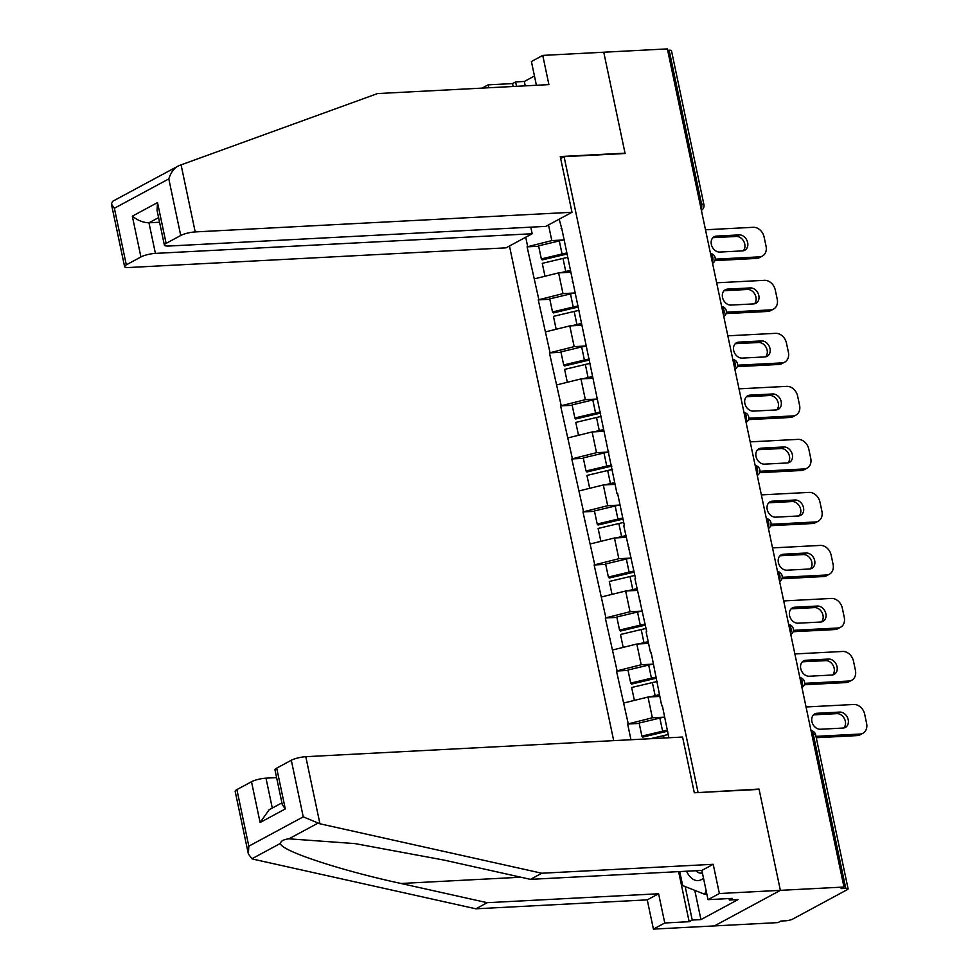 <?xml version="1.0" encoding="UTF-8"?>
<svg xmlns="http://www.w3.org/2000/svg" width="978" height="978" viewBox="0 0 978 978"><rect width="100%" height="100%" fill="white"/><g stroke="black" fill="none" stroke-linecap="round" stroke-linejoin="round"><path stroke-width="1.47" d="M509.465 246.004L613.695 740.639M248.363 853.953L235.172 791.349A10.672 2.298 -11.9 0 1 236.896 789.601L248.815 846.19L248.363 853.953L251.933 858.77L253.974 859.356L475.858 908.806L647.253 899.87L653.414 929.1L778.036 922.596L780.921 921.044L785.566 920.799A5.33 1.149 168.1 0 0 792.816 919.027L847.229 889.674A5.33 1.149 168.1 0 0 848.097 888.794A5.33 1.149 168.1 0 0 845.762 888.342L841.104 888.586L843.99 887.034L667.375 48.9L603.756 52.213L625.028 153.155L624.319 153.546M694.783 890.359L700.945 919.601L738.06 899.577L729.356 900.029L732.424 898.379L708.023 899.65L719.368 893.525L780.371 890.347L714.417 925.921L780.371 890.347L759.026 789.063L697.326 792.632M698.023 792.241L564.086 156.676L560.663 158.534M668.866 737.754L662.265 705.358L661.69 705.676L662.485 706.385M664.099 717.167L652.363 717.779L627.656 724.026L630.957 739.735M628.231 723.72L616.482 671.006L628.047 670.407M652.925 664.148L641.189 664.759L616.482 671.006M617.057 670.7L605.309 617.986L616.874 617.387M641.751 611.128L630.015 611.739L605.309 617.986M605.883 617.68L594.135 564.966L605.7 564.367M630.578 558.108L618.842 558.719L594.135 564.966M594.71 564.661L582.961 511.946L594.526 511.347M619.404 505.088L607.68 505.699L582.961 511.946M583.536 511.641L571.788 458.926L583.353 458.327M608.23 452.068L596.507 452.68L571.788 458.926M572.362 458.621L560.614 405.907L572.179 405.308M597.057 399.048L585.333 399.66L560.614 405.907M561.189 405.601L549.44 352.887L561.005 352.288M585.883 346.016L574.159 346.628L549.44 352.887M550.015 352.581L538.267 299.867L549.832 299.268M574.709 292.997L562.986 293.608L538.267 299.867M538.841 299.561L527.093 246.847L538.658 246.248M563.536 239.977L551.812 240.588L527.093 246.847M527.668 246.529L525.712 237.238M559.171 219.194L561.922 229.207M661.69 705.676L651.091 652.338L650.517 652.656L646.14 631.922L646.727 631.617L634.966 578.903L635.553 578.585L623.793 525.883L624.38 525.565L617.57 493.279L616.996 493.597L561.702 228.18L561.127 228.485M659.734 696.434L647.998 697.045L652.363 717.779M647.998 697.045L623.854 702.986M648.561 643.414L636.825 644.025L641.189 664.759M636.825 644.025L612.68 649.967M650.517 652.656L651.311 653.365M637.399 590.394L625.651 591.005L630.015 611.739M625.651 591.005L601.507 596.947M639.343 599.636L640.138 600.345M626.226 537.374L614.477 537.986L618.842 558.719M614.477 537.986L590.333 543.927M628.169 546.616L628.964 547.325M615.052 484.354L603.304 484.966L607.68 505.699M603.304 484.966L579.159 490.907M616.996 493.597L617.79 494.306M603.878 431.335L592.13 431.946L596.507 452.68M592.13 431.946L567.998 437.887M605.822 440.577L606.617 441.286M592.705 378.315L580.956 378.926L585.333 399.66M580.956 378.926L556.824 384.867M594.648 387.557L595.443 388.266M581.531 325.295L569.783 325.906L574.159 346.628M569.783 325.906L545.651 331.848M583.475 334.537L584.269 335.246M570.357 272.263L558.609 272.886L562.986 293.608M558.609 272.886L534.477 278.828M572.301 281.517L573.096 282.226M700.114 204.255L701.581 204.182L669.135 50.208L667.668 50.294M669.135 50.208A5.33 1.149 -11.9 0 1 671.47 50.673L703.915 204.634A5.33 1.149 -11.9 0 0 701.581 204.182A5.33 3.068 87 0 1 701.153 209.194M548.511 224.94L551.812 240.588M276.701 768.133L285.295 808.928L282.3 804.662L274.977 769.882A10.672 2.298 -11.9 0 1 276.701 768.133L291.31 760.261A10.672 2.298 -11.9 0 1 305.796 756.691L682.571 737.045L694.319 792.779L759.099 789.405L780.371 890.347L843.99 887.034M564.086 156.676L625.101 153.497L603.756 52.213L542.753 55.404L531.409 61.516L536.409 85.282M627.656 724.026L639.221 723.427M759.026 789.063L758.329 789.442M570.235 271.688A23.827 5.122 168.1 0 0 566.739 272.459M567.154 254.06A23.827 5.122 168.1 0 0 562.912 254.989L542.191 259.916L541.335 258.925L538.585 245.845L559.306 240.918L562.057 253.999L541.335 258.925M705.493 229.781L753.256 227.299A10.672 8.423 61.7 0 1 764.111 237.031L766.055 246.212A10.672 8.423 61.7 0 1 762.4 256.065L759.515 257.617A10.672 8.423 -118.3 0 1 756.605 258.424L714.881 260.6M756.605 258.424L759.49 256.859L715.187 259.17M759.49 256.859A10.672 8.423 61.7 0 0 762.4 256.065M716.483 236.089A8.362 6.589 61.7 0 0 714.197 236.713A8.362 6.589 61.7 0 0 711.752 245.845A8.362 6.589 61.7 0 0 719.857 252.055L742.51 250.881A8.362 6.589 61.7 0 0 744.796 250.246A8.362 6.589 61.7 0 0 747.241 241.114A8.362 6.589 61.7 0 0 739.148 234.903L716.483 236.089L713.598 237.642A8.362 6.589 61.7 0 0 712.889 237.727M743.231 250.796A8.362 6.589 61.7 0 0 743.952 241.713A8.362 6.589 61.7 0 0 736.263 236.456L713.598 237.642M564.172 239.854A29.169 6.271 168.1 0 0 559.306 240.918M566.922 252.935A29.169 6.271 168.1 0 0 562.057 253.999M569.991 270.564A29.169 6.271 168.1 0 0 565.749 271.505L560.345 272.789M567.851 257.361A29.169 6.271 168.1 0 0 562.998 258.424L542.264 263.351L544.978 276.236M581.409 324.708A23.827 5.122 168.1 0 0 577.912 325.478M578.328 307.08A23.827 5.122 168.1 0 0 574.086 308.009L553.365 312.936L552.509 311.945L549.746 298.865L570.48 293.938L573.23 307.019L552.509 311.945M716.666 282.801L764.429 280.319A10.672 8.423 61.7 0 1 775.285 290.063L777.229 299.231A10.672 8.423 61.7 0 1 773.574 309.085L770.688 310.637A10.672 8.423 -118.3 0 1 767.779 311.444L726.055 313.62M767.779 311.444L770.652 309.879L726.361 312.19M770.652 309.879A10.672 8.423 61.7 0 0 773.574 309.085M727.656 289.109A8.362 6.589 61.7 0 0 725.37 289.732A8.362 6.589 61.7 0 0 722.925 298.865A8.362 6.589 61.7 0 0 731.031 305.075L753.683 303.901A8.362 6.589 61.7 0 0 755.97 303.266A8.362 6.589 61.7 0 0 758.415 294.133A8.362 6.589 61.7 0 0 750.322 287.923L727.656 289.109L724.771 290.662A8.362 6.589 61.7 0 0 724.062 290.747M754.405 303.816A8.362 6.589 61.7 0 0 755.126 294.733A8.362 6.589 61.7 0 0 747.436 289.476L724.771 290.662M575.345 292.874A29.169 6.271 168.1 0 0 570.48 293.938M578.096 305.955A29.169 6.271 168.1 0 0 573.23 307.019M581.164 323.584A29.169 6.271 168.1 0 0 576.922 324.525L571.519 325.808M579.025 310.381A29.169 6.271 168.1 0 0 574.172 311.444L553.438 316.371L556.152 329.256M592.582 377.728A23.827 5.122 168.1 0 0 589.086 378.498M589.502 360.1A23.827 5.122 168.1 0 0 585.26 361.029L564.538 365.955L563.683 364.965L560.92 351.884L581.653 346.958L584.404 360.038L563.683 364.965M727.84 335.821L775.603 333.339A10.672 8.423 61.7 0 1 786.459 343.082L788.402 352.251A10.672 8.423 61.7 0 1 784.747 362.104L781.862 363.657A10.672 8.423 -118.3 0 1 778.953 364.464L737.229 366.64M778.953 364.464L781.825 362.899L737.534 365.21M781.825 362.899A10.672 8.423 61.7 0 0 784.747 362.104M738.83 342.129A8.362 6.589 61.7 0 0 736.544 342.752A8.362 6.589 61.7 0 0 734.099 351.884A8.362 6.589 61.7 0 0 742.192 358.095L764.857 356.921A8.362 6.589 61.7 0 0 767.143 356.285A8.362 6.589 61.7 0 0 769.588 347.153A8.362 6.589 61.7 0 0 761.495 340.943L738.83 342.129L735.945 343.681A8.362 6.589 61.7 0 0 735.224 343.767M765.578 356.836A8.362 6.589 61.7 0 0 766.3 347.752A8.362 6.589 61.7 0 0 758.61 342.496L735.945 343.681M586.507 345.894A29.169 6.271 168.1 0 0 581.653 346.958M589.269 358.975A29.169 6.271 168.1 0 0 584.404 360.038M592.338 376.603A29.169 6.271 168.1 0 0 588.096 377.545L582.692 378.828M590.199 363.4A29.169 6.271 168.1 0 0 585.333 364.464L564.612 369.391L567.326 382.276M603.756 430.748A23.827 5.122 168.1 0 0 600.26 431.518M600.675 413.132A23.827 5.122 168.1 0 0 596.433 414.049L575.712 418.975L574.856 417.985L572.093 404.904L592.827 399.978L595.578 413.058L574.856 417.985M739.013 388.841L786.777 386.359A10.672 8.423 61.7 0 1 797.632 396.102L799.576 405.271A10.672 8.423 61.7 0 1 795.921 415.124L793.036 416.677A10.672 8.423 -118.3 0 1 790.114 417.484L748.402 419.66M790.114 417.484L792.999 415.919L748.708 418.229M792.999 415.919A10.672 8.423 61.7 0 0 795.921 415.124M750.004 395.149A8.362 6.589 61.7 0 0 747.718 395.772A8.362 6.589 61.7 0 0 745.273 404.904A8.362 6.589 61.7 0 0 753.366 411.115L776.031 409.941A8.362 6.589 61.7 0 0 778.317 409.305A8.362 6.589 61.7 0 0 780.762 400.185A8.362 6.589 61.7 0 0 772.669 393.963L750.004 395.149L747.119 396.701A8.362 6.589 61.7 0 0 746.397 396.787M776.752 409.855A8.362 6.589 61.7 0 0 777.473 400.772A8.362 6.589 61.7 0 0 769.784 395.515L747.119 396.701M597.68 398.914A29.169 6.271 168.1 0 0 592.827 399.978M600.443 412.007A29.169 6.271 168.1 0 0 595.578 413.058M603.512 429.623A29.169 6.271 168.1 0 0 599.269 430.564L593.854 431.848M601.372 416.42A29.169 6.271 168.1 0 0 596.507 417.484L575.785 422.41L578.499 435.296M614.93 483.768A23.827 5.122 168.1 0 0 611.433 484.538M611.849 466.151A23.827 5.122 168.1 0 0 607.607 467.068L586.886 471.995L586.03 471.005L583.267 457.924L604.001 452.997L606.751 466.078L586.03 471.005M750.187 441.873L797.95 439.379A10.672 8.423 61.7 0 1 808.806 449.122L810.738 458.291A10.672 8.423 61.7 0 1 807.095 468.144L804.209 469.697A10.672 8.423 -118.3 0 1 801.288 470.504L759.564 472.68M801.288 470.504L804.173 468.951L759.882 471.249M804.173 468.951A10.672 8.423 61.7 0 0 807.095 468.144M761.177 448.168A8.362 6.589 61.7 0 0 758.891 448.792A8.362 6.589 61.7 0 0 756.446 457.924A8.362 6.589 61.7 0 0 764.539 464.134L787.204 462.961A8.362 6.589 61.7 0 0 789.49 462.325A8.362 6.589 61.7 0 0 791.935 453.205A8.362 6.589 61.7 0 0 783.843 446.983L761.177 448.168L758.292 449.721A8.362 6.589 61.7 0 0 757.571 449.807M787.926 462.875A8.362 6.589 61.7 0 0 788.647 453.792A8.362 6.589 61.7 0 0 780.957 448.535L758.292 449.721M608.854 451.934A29.169 6.271 168.1 0 0 604.001 452.997M611.617 465.027A29.169 6.271 168.1 0 0 606.751 466.078M614.685 482.655A29.169 6.271 168.1 0 0 610.443 483.584L605.027 484.868M612.546 469.44A29.169 6.271 168.1 0 0 607.68 470.504L586.959 475.43L589.673 488.315M626.103 536.788A23.827 5.122 168.1 0 0 622.607 537.558M623.023 519.171A23.827 5.122 168.1 0 0 618.781 520.088L598.059 525.015L597.203 524.037L594.441 510.944L615.174 506.017L617.925 519.098L597.203 524.037M761.361 494.892L809.124 492.399A10.672 8.423 61.7 0 1 819.98 502.142L821.911 511.311A10.672 8.423 61.7 0 1 818.268 521.164L815.383 522.717A10.672 8.423 -118.3 0 1 812.461 523.523L770.737 525.699M812.461 523.523L815.346 521.971L771.055 524.281M815.346 521.971A10.672 8.423 61.7 0 0 818.268 521.164M772.351 501.188A8.362 6.589 61.7 0 0 770.065 501.812A8.362 6.589 61.7 0 0 767.62 510.944A8.362 6.589 61.7 0 0 775.713 517.166L798.378 515.981A8.362 6.589 61.7 0 0 800.664 515.345A8.362 6.589 61.7 0 0 803.109 506.225A8.362 6.589 61.7 0 0 795.004 500.002L772.351 501.188L769.466 502.741A8.362 6.589 61.7 0 0 768.745 502.826M799.099 515.895A8.362 6.589 61.7 0 0 799.821 506.812A8.362 6.589 61.7 0 0 792.131 501.555L769.466 502.741M620.028 504.954A29.169 6.271 168.1 0 0 615.174 506.017M622.79 518.047A29.169 6.271 168.1 0 0 617.925 519.098M625.859 535.675A29.169 6.271 168.1 0 0 621.617 536.604L616.201 537.888M623.719 522.46A29.169 6.271 168.1 0 0 618.854 523.523L598.133 528.45L600.847 541.335M686.544 871.215A23.117 13.301 -93 0 0 703.488 878.146M695.847 870.738A15.831 9.108 -93 0 0 701.055 873.134A15.831 9.108 -93 0 0 702.387 872.889M706.177 890.909L704.515 894.21L682.668 885.555L679.722 871.569M706.85 894.088L704.515 894.21M513.157 86.492L512.533 83.582L488.132 84.854L488.743 87.763M488.132 84.854L482.093 88.118M571.996 212.275L195.209 231.92A10.672 2.298 168.1 0 0 180.734 235.49L166.113 243.375A10.672 2.298 168.1 0 0 164.39 245.111A10.672 2.298 168.1 0 0 169.06 246.028L545.834 226.383L571.996 212.275L560.247 156.541L625.028 153.155M534.453 76.003L524.33 81.467L515.614 81.92L516.543 86.321M512.533 83.582L515.614 81.92M180.734 235.49L168.803 178.901C170.893 172.287 174.267 167.861 178.95 165.637L377.508 93.57L548.902 84.621L542.753 55.404M140.918 256.957L126.309 264.842A10.672 2.298 168.1 0 0 124.585 266.578A10.672 2.298 168.1 0 0 129.255 267.495L506.029 247.85L532.179 233.742L155.404 253.388A10.672 2.298 168.1 0 0 140.918 256.957L132.323 216.175C137.653 220.417 143.204 222.629 148.962 222.801L159.573 222.25M530.797 227.165L532.179 233.742M142.213 185.355L178.95 165.637M524.33 81.467L525.259 85.856M164.39 245.111L157.055 210.343L157.519 202.58L166.113 243.375M142.213 185.368L112.629 201.321L111.394 203.986L114.377 208.253L126.309 264.842M305.796 756.691L319.94 823.782L303.241 816.85L291.31 760.261M708.023 899.65L701.862 870.42L530.467 879.356L444.269 860.139L355.014 843.598L288.926 838.818C283.596 839.491 280.808 840.994 280.552 843.329C279.243 850.175 339.17 870.151 401.004 883.476L487.203 902.694L658.597 893.758L664.759 922.987L689.16 921.704L678.61 871.63M530.467 879.356L541.812 873.232L713.206 864.295L719.368 893.525M319.94 823.782L541.812 873.232M701.862 870.42L713.206 864.295M236.896 789.601L251.505 781.728A10.672 2.298 -11.9 0 1 265.992 778.158L272.287 808.06M276.603 777.608L265.992 778.158M700.945 919.601L692.241 920.053L689.16 921.704M653.414 929.1L664.759 922.987M647.253 899.87L658.597 893.758M475.858 908.806L487.203 902.694M729.356 900.029L729.038 898.55M685.175 886.545L692.241 920.053M281.921 802.865L269.158 809.747L260.099 822.51L251.505 781.728M637.277 589.82A23.827 5.122 168.1 0 0 633.781 590.578M634.196 572.191A23.827 5.122 168.1 0 0 629.954 573.108L609.233 578.035L608.377 577.057L605.614 563.964L626.348 559.037L629.098 572.118L608.377 577.057M772.534 547.912L820.297 545.418A10.672 8.423 61.7 0 1 831.153 555.162L833.085 564.33A10.672 8.423 61.7 0 1 829.442 574.184L826.557 575.736A10.672 8.423 -118.3 0 1 823.635 576.543L781.911 578.719M823.635 576.543L826.52 574.991L782.229 577.301M826.52 574.991A10.672 8.423 61.7 0 0 829.442 574.184M783.525 554.208A8.362 6.589 61.7 0 0 781.239 554.832A8.362 6.589 61.7 0 0 778.794 563.964A8.362 6.589 61.7 0 0 786.887 570.186L809.552 569A8.362 6.589 61.7 0 0 811.838 568.365A8.362 6.589 61.7 0 0 814.283 559.245A8.362 6.589 61.7 0 0 806.178 553.022L783.525 554.208L780.64 555.761A8.362 6.589 61.7 0 0 779.918 555.846M810.273 568.915A8.362 6.589 61.7 0 0 810.994 559.832A8.362 6.589 61.7 0 0 803.305 554.575L780.64 555.761M631.201 557.973A29.169 6.271 168.1 0 0 626.348 559.037M633.964 571.066A29.169 6.271 168.1 0 0 629.098 572.118M637.033 588.695A29.169 6.271 168.1 0 0 632.79 589.624L627.375 590.908M634.893 575.48A29.169 6.271 168.1 0 0 630.028 576.543L609.306 581.47L612.02 594.355M648.451 642.839A23.827 5.122 168.1 0 0 644.954 643.597M645.37 625.211A23.827 5.122 168.1 0 0 641.128 626.128L620.407 631.054L619.551 630.076L616.788 616.984L637.522 612.057L640.272 625.15L619.551 630.076M783.708 600.932L831.471 598.438A10.672 8.423 61.7 0 1 842.327 608.182L844.259 617.35A10.672 8.423 61.7 0 1 840.615 627.204L837.73 628.756A10.672 8.423 -118.3 0 1 834.809 629.563L793.085 631.739M834.809 629.563L837.694 628.01L793.402 630.321M837.694 628.01A10.672 8.423 61.7 0 0 840.615 627.204M794.698 607.228A8.362 6.589 61.7 0 0 792.412 607.864A8.362 6.589 61.7 0 0 789.967 616.984A8.362 6.589 61.7 0 0 798.06 623.206L820.725 622.02A8.362 6.589 61.7 0 0 823.011 621.385A8.362 6.589 61.7 0 0 825.456 612.265A8.362 6.589 61.7 0 0 817.351 606.042L794.698 607.228L791.813 608.781A8.362 6.589 61.7 0 0 791.092 608.866M821.434 621.935A8.362 6.589 61.7 0 0 822.168 612.851A8.362 6.589 61.7 0 0 814.466 607.607L791.813 608.781M642.375 610.993A29.169 6.271 168.1 0 0 637.522 612.057M645.138 624.086A29.169 6.271 168.1 0 0 640.272 625.15M648.206 641.715A29.169 6.271 168.1 0 0 643.964 642.644L638.548 643.94M646.067 628.499A29.169 6.271 168.1 0 0 641.201 629.563L620.48 634.49L623.194 647.375M659.612 695.859A23.827 5.122 168.1 0 0 656.128 696.617M656.544 678.231A23.827 5.122 168.1 0 0 652.302 679.148L631.58 684.074L630.724 683.096L627.962 670.003L648.695 665.077L651.446 678.17L630.724 683.096M794.882 653.952L842.645 651.458A10.672 8.423 61.7 0 1 853.501 661.201L855.432 670.382A10.672 8.423 61.7 0 1 851.789 680.223L848.904 681.776A10.672 8.423 -118.3 0 1 845.982 682.583L804.258 684.759M845.982 682.583L848.867 681.03L804.576 683.341M848.867 681.03A10.672 8.423 61.7 0 0 851.789 680.223M805.872 660.248A8.362 6.589 61.7 0 0 803.586 660.884A8.362 6.589 61.7 0 0 801.141 670.003A8.362 6.589 61.7 0 0 809.234 676.226L831.899 675.04A8.362 6.589 61.7 0 0 834.185 674.404A8.362 6.589 61.7 0 0 836.63 665.284A8.362 6.589 61.7 0 0 828.525 659.062L805.872 660.248L802.987 661.8A8.362 6.589 61.7 0 0 802.266 661.886M832.608 674.954A8.362 6.589 61.7 0 0 833.342 665.871A8.362 6.589 61.7 0 0 825.64 660.627L802.987 661.8M653.548 664.013A29.169 6.271 168.1 0 0 648.695 665.077M656.311 677.106A29.169 6.271 168.1 0 0 651.446 678.17M659.38 694.735A29.169 6.271 168.1 0 0 655.138 695.664L649.722 696.959M657.24 681.519A29.169 6.271 168.1 0 0 652.375 682.583L631.654 687.51L634.367 700.395M667.717 731.251A23.827 5.122 168.1 0 0 663.475 732.167L642.754 737.094L641.898 736.116L639.135 723.023L659.857 718.096L662.619 731.189L641.898 736.116M806.055 706.972L853.806 704.478A10.672 8.423 61.7 0 1 864.674 714.221L866.606 723.402A10.672 8.423 61.7 0 1 862.963 733.243L860.078 734.796A10.672 8.423 -118.3 0 1 857.156 735.603L816.263 737.73M857.156 735.603L860.041 734.05L815.97 736.348M860.041 734.05A10.672 8.423 61.7 0 0 862.963 733.243M817.046 713.268A8.362 6.589 61.7 0 0 814.76 713.903A8.362 6.589 61.7 0 0 812.315 723.023A8.362 6.589 61.7 0 0 820.408 729.246L843.073 728.06A8.362 6.589 61.7 0 0 845.359 727.424A8.362 6.589 61.7 0 0 847.804 718.304A8.362 6.589 61.7 0 0 839.699 712.082L817.046 713.268L814.161 714.82A8.362 6.589 61.7 0 0 813.439 714.906M843.782 727.974A8.362 6.589 61.7 0 0 844.515 718.891A8.362 6.589 61.7 0 0 836.813 713.647L814.161 714.82M664.722 717.033A29.169 6.271 168.1 0 0 659.857 718.096M667.485 730.126A29.169 6.271 168.1 0 0 662.619 731.189M668.414 734.539A29.169 6.271 168.1 0 0 663.549 735.603L650.443 738.72M845.762 888.342L813.317 734.38L811.838 734.454M848.097 888.794L815.652 734.833A5.33 1.149 168.1 0 0 813.317 734.38A5.33 3.068 -93 0 0 811.068 730.798M712.326 262.214A5.33 3.068 87 0 0 712.754 257.202A5.33 3.068 -93 0 0 710.517 253.62M723.5 315.234A5.33 3.068 87 0 0 723.928 310.222A5.33 3.068 -93 0 0 721.691 306.64M734.674 368.254A5.33 3.068 87 0 0 735.101 363.241A5.33 3.068 -93 0 0 732.864 359.659M745.847 421.274A5.33 3.068 87 0 0 746.275 416.261A5.33 3.068 -93 0 0 744.038 412.679M757.021 474.293A5.33 3.068 87 0 0 757.449 469.281A5.33 3.068 -93 0 0 755.212 465.699M768.195 527.313A5.33 3.068 87 0 0 768.622 522.301A5.33 3.068 -93 0 0 766.373 518.719M779.368 580.345A5.33 3.068 87 0 0 779.796 575.321A5.33 3.068 -93 0 0 777.547 571.739M790.542 633.365A5.33 3.068 87 0 0 790.97 628.341A5.33 3.068 -93 0 0 788.72 624.759M801.715 686.385A5.33 3.068 87 0 0 802.143 681.36A5.33 3.068 -93 0 0 799.894 677.778M562.998 258.424L565.749 271.505M739.148 234.903L736.263 236.456M574.172 311.444L576.922 324.525M750.322 287.923L747.436 289.476M585.333 364.464L588.096 377.545M761.495 340.943L758.61 342.496M596.507 417.484L599.269 430.564M772.669 393.963L769.784 395.515M607.68 470.504L610.443 483.584M783.843 446.983L780.957 448.535M618.854 523.523L621.617 536.604M795.004 500.002L792.131 501.555M168.803 178.901L114.377 208.253M132.323 216.175L157.519 202.58M181.077 164.83L195.209 231.92M158.595 217.605L148.962 222.801L155.404 253.388M317.557 823.378L288.926 838.818M280.552 843.329L251.933 858.77M248.815 846.19L303.241 816.85M285.295 808.928L260.099 822.51M520.907 877.217L401.004 883.476M630.028 576.543L632.79 589.624M806.178 553.022L803.305 554.575M641.201 629.563L643.964 642.644M817.351 606.042L814.466 607.607M652.375 682.583L655.138 695.664M828.525 659.062L825.64 660.627M663.549 735.603L664.062 738.011M839.699 712.082L836.813 713.647M701.397 210.331A5.33 5.33 0 0 0 703.915 204.634M712.571 263.351A5.33 5.33 0 0 0 710.48 253.449M723.744 316.371A5.33 5.33 0 0 0 721.654 306.469M734.918 369.403A5.33 5.33 0 0 0 732.828 359.488M746.08 422.423A5.33 5.33 0 0 0 744.001 412.508M757.253 475.442A5.33 5.33 0 0 0 755.175 465.528M768.427 528.462A5.33 5.33 0 0 0 766.349 518.56M779.6 581.482A5.33 5.33 0 0 0 777.522 571.58M790.774 634.502A5.33 5.33 0 0 0 788.696 624.6M801.948 687.522A5.33 5.33 0 0 0 799.87 677.62M815.652 734.833A5.33 5.33 0 0 0 811.043 730.639M124.585 266.578L111.394 203.986"/></g></svg>
